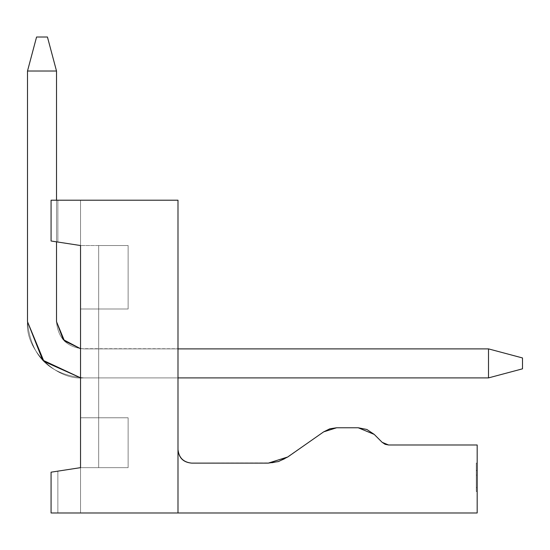 <?xml version="1.0" encoding="UTF-8"?>
<svg xmlns="http://www.w3.org/2000/svg" width="550" height="550" viewBox="0 0 550 550"><rect width="100%" height="100%" fill="white"/><g stroke="black" fill="none" stroke-linecap="round" stroke-linejoin="round"><path stroke-width="0.41" stroke-dasharray="2.75 2.06" d="M388.568 444.984L477.173 444.984L388.568 444.984L385.103 444.297L382.161 442.331L374.227 434.397L366.877 429.488L358.201 427.763L336.648 427.763L329.835 428.808L323.647 431.86L284.439 459.037M284.164 459.181L278.513 461.546L272.525 462.853M272.216 462.894L191.593 463.121C183.281 462.371 178.743 457.834 177.994 449.522L177.994 200.207L177.994 512.978L177.994 449.522L177.994 512.978L51.074 512.978L51.074 472.182L80.534 467.651L80.534 245.534L51.074 241.003L51.074 200.207L177.994 200.207L51.074 200.207L51.074 241.003L51.074 200.207L51.074 241.003L80.534 245.534L51.074 241.003L57.874 242.048L57.874 200.207L51.074 200.207L57.874 200.207L57.874 242.048L80.534 245.534L80.534 200.207L57.874 200.207L80.534 200.207L80.534 245.534L57.874 242.048L57.874 200.207L57.874 242.048L51.074 241.003L51.074 200.207L51.074 241.003L51.074 200.207L51.074 241.003L80.534 245.534L57.874 242.048L57.874 200.207L51.074 200.207L57.874 200.207L57.874 242.048L80.534 245.534L80.534 200.207L57.874 200.207L80.534 200.207L80.534 245.534L57.874 242.048L57.874 200.207L57.874 242.048L51.074 241.003L51.074 200.207L51.074 241.003L51.074 200.207L51.074 241.003L80.534 245.534L57.874 242.048L57.874 200.207L51.074 200.207L57.874 200.207L57.874 242.048L80.534 245.534L80.534 200.207L57.874 200.207L80.534 200.207L80.534 245.534L57.874 242.048L57.874 200.207L57.874 242.048L51.074 241.003L51.074 200.207L51.074 241.003L51.074 200.207L51.074 241.003L80.534 245.534L57.874 242.048L57.874 200.207L51.074 200.207L57.874 200.207L57.874 242.048L80.534 245.534L80.534 200.207L57.874 200.207L80.534 200.207L80.534 245.534L57.874 242.048L57.874 200.207L57.874 242.048L51.074 241.003L51.074 200.207L51.074 241.003L51.074 200.207L51.074 241.003L80.534 245.534L57.874 242.048L57.874 200.207L51.074 200.207L57.874 200.207L57.874 242.048L80.534 245.534L80.534 200.207L57.874 200.207L80.534 200.207L80.534 245.534L57.874 242.048L57.874 200.207L57.874 242.048L51.074 241.003L51.074 200.207L51.074 241.003L51.074 200.207L51.074 241.003L80.534 245.534L57.874 242.048L57.874 200.207L51.074 200.207L57.874 200.207L57.874 242.048L80.534 245.534L80.534 200.207L57.874 200.207L80.534 200.207L80.534 245.534L57.874 242.048L57.874 200.207L57.874 242.048L51.074 241.003L51.074 200.207L51.074 241.003L51.074 200.207L51.074 241.003L80.534 245.534L57.874 242.048L57.874 200.207L51.074 200.207L57.874 200.207L57.874 242.048L80.534 245.534L80.534 200.207L57.874 200.207L80.534 200.207L80.534 245.534L57.874 242.048L57.874 200.207L57.874 242.048L51.074 241.003L51.074 200.207L51.074 241.003L51.074 200.207L51.074 241.003L80.534 245.534L57.874 242.048L57.874 200.207L51.074 200.207L57.874 200.207L57.874 242.048L80.534 245.534L80.534 200.207L57.874 200.207L80.534 200.207L80.534 245.534L57.874 242.048L57.874 200.207L57.874 242.048L51.074 241.003L51.074 200.207L51.074 241.003L51.074 200.207L51.074 241.003L80.534 245.534L57.874 242.048L57.874 200.207L51.074 200.207L57.874 200.207L57.874 242.048L80.534 245.534L80.534 200.207L57.874 200.207L80.534 200.207L80.534 245.534L57.874 242.048L57.874 200.207L57.874 242.048L51.074 241.003L51.074 200.207L80.534 200.207L51.074 200.207L80.534 200.207L51.074 200.207L80.534 200.207L51.074 200.207L80.534 200.207L51.074 200.207L80.534 200.207L51.074 200.207L80.534 200.207L51.074 200.207L80.534 200.207L51.074 200.207L80.534 200.207L51.074 200.207L80.534 200.207L51.074 200.207L80.534 200.207L51.074 200.207L51.074 241.003L51.074 200.207L51.074 241.003L80.534 245.534L57.874 242.048L80.534 245.534L80.534 200.207L51.074 200.207L51.074 241.003L57.874 242.048L57.874 200.207L57.874 242.048L80.534 245.534L57.874 242.048L57.874 200.207L80.534 200.207L80.534 308.997L128.129 308.997L128.129 245.534L80.534 245.534L128.129 245.534L80.534 245.534L128.129 245.534L128.129 308.997L80.534 308.997L80.534 200.207L80.534 467.651L51.074 472.182L51.074 512.978L51.074 472.182L80.534 467.651L80.534 512.978L51.074 512.978L51.074 472.182L57.874 471.137L57.874 512.978L57.874 471.137L80.534 467.651L57.874 471.137L57.874 512.978L80.534 512.978L80.534 467.651L51.074 472.182L51.074 512.978L57.874 512.978L57.874 471.137L80.534 467.651L80.534 512.978L51.074 512.978L51.074 472.182L51.074 512.978L51.074 472.182L57.874 471.137L51.074 472.182L57.874 471.137L57.874 512.978L57.874 471.137L80.534 467.651L57.874 471.137L57.874 512.978L80.534 512.978L80.534 467.651L51.074 472.182L51.074 512.978L57.874 512.978L57.874 471.137L80.534 467.651L80.534 512.978L51.074 512.978L51.074 472.182L51.074 512.978L51.074 472.182L57.874 471.137L51.074 472.182L57.874 471.137L57.874 512.978L57.874 471.137L80.534 467.651L57.874 471.137L57.874 512.978L80.534 512.978L80.534 467.651L51.074 472.182L51.074 512.978L57.874 512.978L57.874 471.137L80.534 467.651L80.534 512.978L51.074 512.978L51.074 472.182L51.074 512.978L51.074 472.182L57.874 471.137L51.074 472.182L57.874 471.137L57.874 512.978L57.874 471.137L80.534 467.651L57.874 471.137L57.874 512.978L80.534 512.978L80.534 467.651L51.074 472.182L51.074 512.978L57.874 512.978L57.874 471.137L80.534 467.651L80.534 512.978L51.074 512.978L51.074 472.182L51.074 512.978L51.074 472.182L57.874 471.137L51.074 472.182L57.874 471.137L57.874 512.978L57.874 471.137L80.534 467.651L57.874 471.137L57.874 512.978L80.534 512.978L80.534 467.651L51.074 472.182L51.074 512.978L57.874 512.978L57.874 471.137L80.534 467.651L80.534 512.978L51.074 512.978L51.074 472.182L51.074 512.978L51.074 472.182L57.874 471.137L51.074 472.182L57.874 471.137L57.874 512.978L57.874 471.137L80.534 467.651L57.874 471.137L57.874 512.978L80.534 512.978L80.534 467.651L51.074 472.182L51.074 512.978L57.874 512.978L57.874 471.137L80.534 467.651L80.534 512.978L51.074 512.978L51.074 472.182L51.074 512.978L51.074 472.182L57.874 471.137L51.074 472.182L57.874 471.137L57.874 512.978L57.874 471.137L80.534 467.651L57.874 471.137L57.874 512.978L80.534 512.978L80.534 467.651L51.074 472.182L51.074 512.978L57.874 512.978L57.874 471.137L80.534 467.651L80.534 512.978L51.074 512.978L51.074 472.182L51.074 512.978L51.074 472.182L57.874 471.137L51.074 472.182L57.874 471.137L57.874 512.978L57.874 471.137L80.534 467.651L57.874 471.137L57.874 512.978L80.534 512.978L80.534 467.651L51.074 472.182L51.074 512.978L57.874 512.978L57.874 471.137L80.534 467.651L80.534 512.978L51.074 512.978L51.074 472.182L51.074 512.978L51.074 472.182L57.874 471.137L51.074 472.182L57.874 471.137L57.874 512.978L57.874 471.137L80.534 467.651L57.874 471.137L57.874 512.978L80.534 512.978L80.534 467.651L51.074 472.182L51.074 512.978L57.874 512.978L57.874 471.137L80.534 467.651L51.074 472.182L51.074 512.978L51.074 472.182L51.074 512.978L177.994 512.978L177.994 449.522M191.593 463.121L268.29 463.121M287.788 456.967L323.647 431.86L336.648 427.763L358.201 427.763L374.227 434.397L382.161 442.331M477.173 444.984L477.173 512.978L177.994 512.978L477.173 512.978L477.173 444.984M51.074 472.182L57.874 471.137L51.074 472.182L57.874 471.137L57.874 512.978L80.534 512.978L51.074 512.978L80.534 512.978L51.074 512.978L80.534 512.978L51.074 512.978L80.534 512.978L51.074 512.978L80.534 512.978L51.074 512.978L80.534 512.978L51.074 512.978L80.534 512.978L51.074 512.978L80.534 512.978L51.074 512.978L80.534 512.978L51.074 512.978L80.534 512.978L51.074 512.978L57.874 512.978L51.074 512.978L51.074 472.182L51.074 512.978L57.874 512.978L57.874 471.137L80.534 467.651L80.534 512.978L57.874 512.978L80.534 512.978L80.534 467.651L57.874 471.137L57.874 512.978L57.874 471.137L51.074 472.182M51.074 200.207L57.874 200.207L57.874 242.048L51.074 241.003L51.074 200.207M80.534 467.651L80.534 512.978L80.534 467.651L80.534 512.978L80.534 467.651L128.129 467.651L80.534 467.651L128.129 467.651L128.129 417.787L80.534 417.787L80.534 467.651L80.534 417.787L128.129 417.787L128.129 467.651L80.534 467.651L80.534 417.787L128.129 417.787L128.129 467.651L128.129 417.787L128.129 467.651L128.129 417.787L80.534 417.787L128.129 417.787L128.129 467.651L128.129 417.787L80.534 417.787L128.129 417.787L128.129 467.651L128.129 417.787L80.534 417.787L128.129 417.787L128.129 467.651L128.129 417.787L80.534 417.787L128.129 417.787L128.129 467.651L128.129 417.787L80.534 417.787L128.129 417.787L128.129 467.651L128.129 417.787L80.534 417.787L80.534 308.997L128.129 308.997L128.129 245.534L128.129 308.997L128.129 245.534L128.129 308.997L80.534 308.997L128.129 308.997L128.129 245.534L128.129 308.997L80.534 308.997L128.129 308.997L128.129 245.534L128.129 308.997L80.534 308.997L128.129 308.997L128.129 245.534L128.129 308.997L80.534 308.997L128.129 308.997L128.129 245.534L128.129 308.997L80.534 308.997L128.129 308.997L128.129 245.534L128.129 308.997L80.534 308.997L128.129 308.997L128.129 245.534L128.129 308.997L98.67 308.997L98.67 245.534L128.129 245.534L128.129 308.997L128.129 245.534L128.129 308.997L98.67 308.997L128.129 308.997L128.129 245.534L98.67 245.534L98.67 417.787L128.129 417.787L128.129 467.651L128.129 417.787L98.67 417.787L128.129 417.787L128.129 467.651L128.129 417.787L128.129 467.651L98.67 467.651L98.67 417.787L98.67 467.651L128.129 467.651L128.129 417.787L80.534 417.787L98.67 417.787L98.67 308.997L80.534 308.997L80.534 417.787L80.534 308.997L80.534 417.787L80.534 308.997L98.67 308.997L98.67 245.534L128.129 245.534L128.129 308.997L98.67 308.997L128.129 308.997L128.129 245.534L98.67 245.534L98.67 417.787L128.129 417.787L128.129 467.651L98.67 467.651L98.67 417.787L98.67 467.651L128.129 467.651L128.129 417.787L80.534 417.787L98.67 417.787L98.67 308.997L80.534 308.997L80.534 417.787L80.534 308.997L80.534 417.787L80.534 308.997L98.67 308.997L98.67 245.534L128.129 245.534L128.129 308.997L98.67 308.997L128.129 308.997L128.129 245.534L98.67 245.534L98.67 417.787L128.129 417.787L128.129 467.651L98.67 467.651L98.67 417.787L98.67 467.651L128.129 467.651L128.129 417.787L80.534 417.787L98.67 417.787L98.67 308.997L80.534 308.997L80.534 417.787L80.534 308.997L80.534 417.787L80.534 308.997L98.67 308.997L98.67 245.534L128.129 245.534L128.129 308.997L98.67 308.997L128.129 308.997L128.129 245.534L98.67 245.534L98.67 417.787L128.129 417.787L128.129 467.651L98.67 467.651L98.67 417.787L98.67 467.651L128.129 467.651L128.129 417.787L80.534 417.787L98.67 417.787L98.67 308.997L80.534 308.997L80.534 417.787L80.534 308.997L80.534 417.787L80.534 308.997L98.67 308.997L98.67 245.534L128.129 245.534L128.129 308.997L98.67 308.997L128.129 308.997L128.129 245.534L98.67 245.534L98.67 417.787L128.129 417.787L128.129 467.651L98.67 467.651L98.67 417.787L98.67 467.651L128.129 467.651L128.129 417.787L80.534 417.787L98.67 417.787L98.67 308.997L80.534 308.997L80.534 417.787L80.534 308.997L80.534 417.787L80.534 308.997L98.67 308.997L98.67 245.534L128.129 245.534L128.129 308.997L98.67 308.997L128.129 308.997L128.129 245.534L98.67 245.534L98.67 417.787L128.129 417.787L128.129 467.651L98.67 467.651L98.67 417.787L98.67 467.651L128.129 467.651L128.129 417.787L80.534 417.787L98.67 417.787L98.67 308.997L80.534 308.997L80.534 417.787L80.534 308.997L80.534 417.787L80.534 308.997L98.67 308.997L98.67 245.534L128.129 245.534L128.129 308.997L98.67 308.997L128.129 308.997L128.129 245.534L98.67 245.534L98.67 417.787L128.129 417.787L128.129 467.651L98.67 467.651L98.67 417.787L98.67 467.651L128.129 467.651L128.129 417.787L80.534 417.787L98.67 417.787L98.67 308.997L80.534 308.997L80.534 417.787L80.534 308.997L80.534 417.787L80.534 308.997L128.129 308.997L128.129 245.534L98.67 245.534L98.67 308.997L98.67 245.534L128.129 245.534L128.129 308.997L98.67 308.997L98.67 467.651L128.129 467.651L128.129 417.787L98.67 417.787L128.129 417.787L128.129 467.651L98.67 467.651L98.67 417.787L80.534 417.787L98.67 417.787L98.67 308.997L80.534 308.997L80.534 417.787L128.129 417.787L80.534 417.787L128.129 417.787L80.534 417.787L98.67 417.787L80.534 417.787L80.534 308.997L128.129 308.997L80.534 308.997L128.129 308.997L80.534 308.997L98.67 308.997L80.534 308.997L80.534 245.534L80.534 467.651M98.67 308.997L80.534 308.997L80.534 417.787L98.67 417.787L98.67 308.997L98.67 417.787L80.534 417.787L80.534 308.997L98.67 308.997L98.67 417.787L80.534 417.787L80.534 308.997L98.67 308.997L80.534 308.997L80.534 417.787L98.67 417.787L98.67 245.534L98.67 467.651L98.67 308.997M477.173 463.121L477.173 491.521L477.173 463.121L477.173 491.521L477.173 470.58L477.173 491.521L477.173 470.58L476.266 470.58L476.266 491.521L477.173 491.521L476.266 491.521L477.173 491.521L476.266 491.521L476.266 470.422L477.173 470.422L477.173 491.521L477.173 470.422L476.266 470.422L476.266 491.521L477.173 491.521L476.266 491.521L477.173 491.521L476.266 491.521L476.266 463.121L477.173 463.121L476.266 463.121L477.173 463.121L476.266 463.121L476.266 487.603L477.173 487.603L477.173 463.121L477.173 487.603L476.266 487.603L477.173 487.603L476.266 487.603L476.266 463.121L477.173 463.121L476.266 463.121L477.173 463.121L476.266 463.121L476.266 491.521L477.173 491.521L477.173 463.121L476.266 463.121L477.173 463.121L476.266 463.121L476.266 475.118L477.173 475.118L477.173 463.121L477.173 475.118L476.266 475.118L476.266 463.121L477.173 463.121M477.173 491.521L476.266 491.521L477.173 491.521L476.266 491.521L476.266 470.58L477.173 470.58L477.173 491.521M476.266 491.521L476.266 463.121L476.266 491.521M476.266 463.121L476.266 475.118L476.266 463.121M80.534 348.7L488.503 348.886L488.503 377.898L83.71 377.898C55.901 380.414 24.984 349.498 27.5 321.688L27.5 71.019L56.513 71.019L56.513 321.688L56.513 71.019L27.5 71.019L27.5 321.688C24.984 349.498 55.901 380.414 83.71 377.898L488.503 377.898L488.503 348.886L83.71 348.886C67.079 347.387 58.011 338.319 56.513 321.688C58.011 338.319 67.079 347.387 83.71 348.886L488.503 348.886L522.5 357.954L522.5 368.83L522.5 357.954L522.5 368.83L488.503 377.898L83.71 377.898C49.335 374.797 30.601 356.063 27.5 321.688L27.5 71.019L27.5 321.688C30.601 356.063 49.335 374.797 83.71 377.898L488.503 377.898L488.503 348.886L488.503 377.898L522.5 368.83L488.503 377.898L522.5 368.83L522.5 357.954L488.503 348.886L522.5 357.954L488.503 348.886L488.503 377.898L83.71 377.898C55.901 380.414 24.984 349.498 27.5 321.688L27.5 71.019L56.513 71.019L56.513 321.688L56.513 71.019L47.444 37.022L36.568 37.022L47.444 37.022L36.568 37.022L27.5 71.019L36.568 37.022L47.444 37.022L56.513 71.019L47.444 37.022L56.513 71.019L27.5 71.019L36.568 37.022L27.5 71.019L56.513 71.019L56.513 321.688L56.513 71.019L27.5 71.019L27.5 321.688C24.984 349.498 55.901 380.414 83.71 377.898L488.503 377.898L488.503 348.886L83.71 348.886C67.079 347.387 58.011 338.319 56.513 321.688C58.011 338.319 67.079 347.387 83.71 348.886L488.503 348.886L522.5 357.954L522.5 368.83L522.5 357.954L522.5 368.83L488.503 377.898L83.71 377.898C49.335 374.797 30.601 356.063 27.5 321.688L27.5 71.019L27.5 321.688C30.601 356.063 49.335 374.797 83.71 377.898L488.503 377.898L488.503 348.886L488.503 377.898L522.5 368.83L488.503 377.898L522.5 368.83L522.5 357.954L488.503 348.886L522.5 357.954L488.503 348.886L488.503 377.898L83.71 377.898C55.901 380.414 24.984 349.498 27.5 321.688L27.5 71.019L56.513 71.019L56.513 321.688L56.513 71.019L47.444 37.022L36.568 37.022L47.444 37.022L36.568 37.022L27.5 71.019L36.568 37.022L47.444 37.022L56.513 71.019L47.444 37.022L56.513 71.019L27.5 71.019L36.568 37.022L27.5 71.019L56.513 71.019L56.513 321.688L56.513 71.019L27.5 71.019L27.5 321.688C24.984 349.498 55.901 380.414 83.71 377.898L488.503 377.898L488.503 348.886L83.71 348.886C67.079 347.387 58.011 338.319 56.513 321.688C58.011 338.319 67.079 347.387 83.71 348.886L488.503 348.886L522.5 357.954L522.5 368.83L522.5 357.954L522.5 368.83L488.503 377.898L83.71 377.898C49.335 374.797 30.601 356.063 27.5 321.688L27.5 71.019L27.5 321.688C30.601 356.063 49.335 374.797 83.71 377.898L488.503 377.898L488.503 348.886L488.503 377.898L522.5 368.83L488.503 377.898L522.5 368.83L522.5 357.954L488.503 348.886L522.5 357.954L488.503 348.886L488.503 377.898L83.71 377.898C55.901 380.414 24.984 349.498 27.5 321.688L27.5 71.019L56.513 71.019L56.513 321.688L56.513 71.019L47.444 37.022L36.568 37.022L47.444 37.022L36.568 37.022L27.5 71.019L36.568 37.022L47.444 37.022L56.513 71.019L47.444 37.022L56.513 71.019L27.5 71.019L36.568 37.022L27.5 71.019L56.513 71.019L56.513 321.688L56.513 71.019L27.5 71.019L27.5 321.688C24.984 349.498 55.901 380.414 83.71 377.898L488.503 377.898L488.503 348.886L83.71 348.886C67.079 347.387 58.011 338.319 56.513 321.688C58.011 338.319 67.079 347.387 83.71 348.886L488.503 348.886L522.5 357.954L522.5 368.83L522.5 357.954L522.5 368.83L488.503 377.898L83.71 377.898C49.335 374.797 30.601 356.063 27.5 321.688L27.5 71.019L27.5 321.688C30.601 356.063 49.335 374.797 83.71 377.898L488.503 377.898L488.503 348.886L488.503 377.898L522.5 368.83L488.503 377.898L522.5 368.83L522.5 357.954L488.503 348.886L522.5 357.954L488.503 348.886L488.503 377.898L83.71 377.898C55.901 380.414 24.984 349.498 27.5 321.688L27.5 71.019L56.513 71.019L56.513 321.688L56.513 71.019L47.444 37.022L36.568 37.022L47.444 37.022L36.568 37.022L27.5 71.019L36.568 37.022L47.444 37.022L56.513 71.019L47.444 37.022L56.513 71.019L27.5 71.019L36.568 37.022L27.5 71.019L56.513 71.019L56.513 321.688L56.513 71.019L27.5 71.019L27.5 321.688C24.984 349.498 55.901 380.414 83.71 377.898L488.503 377.898L488.503 348.886L83.71 348.886C67.079 347.387 58.011 338.319 56.513 321.688C58.011 338.319 67.079 347.387 83.71 348.886L488.503 348.886L522.5 357.954L522.5 368.83L522.5 357.954L522.5 368.83L488.503 377.898L83.71 377.898C49.335 374.797 30.601 356.063 27.5 321.688L27.5 71.019L27.5 321.688C30.601 356.063 49.335 374.797 83.71 377.898L488.503 377.898L488.503 348.886L488.503 377.898L522.5 368.83L488.503 377.898L522.5 368.83L522.5 357.954L488.503 348.886L522.5 357.954L488.503 348.886L488.503 377.898L83.71 377.898C55.901 380.414 24.984 349.498 27.5 321.688L27.5 71.019L56.513 71.019L56.513 321.688L56.513 71.019L47.444 37.022L36.568 37.022L47.444 37.022L36.568 37.022L27.5 71.019L36.568 37.022L47.444 37.022L56.513 71.019L47.444 37.022L56.513 71.019L27.5 71.019L36.568 37.022L27.5 71.019L56.513 71.019L56.513 321.688L56.513 71.019L27.5 71.019L27.5 321.688C24.984 349.498 55.901 380.414 83.71 377.898L488.503 377.898L488.503 348.886L83.71 348.886C67.079 347.387 58.011 338.319 56.513 321.688C58.011 338.319 67.079 347.387 83.71 348.886L488.503 348.886L522.5 357.954L522.5 368.83L522.5 357.954L522.5 368.83L488.503 377.898L83.71 377.898C49.335 374.797 30.601 356.063 27.5 321.688L27.5 71.019L27.5 321.688C30.601 356.063 49.335 374.797 83.71 377.898L488.503 377.898L488.503 348.886L488.503 377.898L522.5 368.83L488.503 377.898L522.5 368.83L522.5 357.954L488.503 348.886L522.5 357.954L488.503 348.886L488.503 377.898L83.71 377.898C55.901 380.414 24.984 349.498 27.5 321.688L27.5 71.019L56.513 71.019L56.513 321.688L56.513 71.019L47.444 37.022L36.568 37.022L47.444 37.022L36.568 37.022L27.5 71.019L36.568 37.022L47.444 37.022L56.513 71.019L47.444 37.022L56.513 71.019L27.5 71.019L36.568 37.022L27.5 71.019L56.513 71.019L56.513 321.688L56.513 71.019L27.5 71.019L27.5 321.688C24.984 349.498 55.901 380.414 83.71 377.898L488.503 377.898L488.503 348.886L83.71 348.886C67.079 347.387 58.011 338.319 56.513 321.688C58.011 338.319 67.079 347.387 83.71 348.886L488.503 348.886L522.5 357.954L522.5 368.83L522.5 357.954L522.5 368.83L488.503 377.898L83.71 377.898C49.335 374.797 30.601 356.063 27.5 321.688L27.5 71.019L27.5 321.688C30.601 356.063 49.335 374.797 83.71 377.898L488.503 377.898L488.503 348.886L488.503 377.898L522.5 368.83L488.503 377.898L522.5 368.83L522.5 357.954L488.503 348.886L522.5 357.954L488.503 348.886L488.503 377.898L83.71 377.898C55.901 380.414 24.984 349.498 27.5 321.688L27.5 71.019L56.513 71.019L56.513 321.688L56.513 71.019L47.444 37.022L36.568 37.022L47.444 37.022L36.568 37.022L27.5 71.019L36.568 37.022L47.444 37.022L56.513 71.019L47.444 37.022L56.513 71.019L27.5 71.019L36.568 37.022L27.5 71.019L56.513 71.019L56.513 321.688L56.513 71.019L27.5 71.019L27.5 321.688C24.984 349.498 55.901 380.414 83.71 377.898L488.503 377.898L488.503 348.886L83.71 348.886C67.079 347.387 58.011 338.319 56.513 321.688C58.011 338.319 67.079 347.387 83.71 348.886L488.503 348.886L522.5 357.954L522.5 368.83L522.5 357.954L522.5 368.83L488.503 377.898L83.71 377.898C49.335 374.797 30.601 356.063 27.5 321.688L27.5 71.019L27.5 321.688C30.601 356.063 49.335 374.797 83.71 377.898L488.503 377.898L488.503 348.886L488.503 377.898L522.5 368.83L488.503 377.898L522.5 368.83L522.5 357.954L488.503 348.886L522.5 357.954L488.503 348.886L488.503 377.898L83.71 377.898C55.901 380.414 24.984 349.498 27.5 321.688L27.5 71.019L56.513 71.019L56.513 321.688L56.513 71.019L47.444 37.022L36.568 37.022L47.444 37.022L36.568 37.022L27.5 71.019L36.568 37.022L47.444 37.022L56.513 71.019L47.444 37.022L56.513 71.019L27.5 71.019L36.568 37.022L27.5 71.019L56.513 71.019L56.513 321.688L56.513 71.019L27.5 71.019L27.5 321.688C24.984 349.498 55.901 380.414 83.71 377.898L488.503 377.898L488.503 348.886L83.71 348.886C67.079 347.387 58.011 338.319 56.513 321.688C58.011 338.319 67.079 347.387 83.71 348.886L488.503 348.886L522.5 357.954L522.5 368.83L522.5 357.954L522.5 368.83L488.503 377.898L83.71 377.898C49.335 374.797 30.601 356.063 27.5 321.688L27.5 71.019L27.5 321.688C30.601 356.063 49.335 374.797 83.71 377.898L488.503 377.898L488.503 348.886L488.503 377.898L522.5 368.83L488.503 377.898L522.5 368.83L522.5 357.954L488.503 348.886L522.5 357.954L488.503 348.886L488.503 377.898L83.71 377.898C55.901 380.414 24.984 349.498 27.5 321.688L27.5 71.019L56.513 71.019L56.513 321.688L56.513 71.019L47.444 37.022L36.568 37.022L47.444 37.022L36.568 37.022L27.5 71.019L36.568 37.022L47.444 37.022L56.513 71.019L47.444 37.022L56.513 71.019L27.5 71.019L36.568 37.022L27.5 71.019L56.513 71.019L56.513 321.688L56.513 71.019L47.444 37.022L36.568 37.022L47.444 37.022L56.513 71.019L27.5 71.019L27.5 321.688C30.601 356.063 49.335 374.797 83.71 377.898L488.503 377.898L488.503 348.886L83.71 348.886C67.079 347.387 58.011 338.319 56.513 321.688M56.513 241.842L56.513 200.207L56.513 241.842M522.5 368.83L522.5 357.954L522.5 368.83L488.503 377.898L522.5 368.83M27.5 71.019L36.568 37.022L27.5 71.019M488.503 348.886L522.5 357.954L488.503 348.886"/><path stroke-width="0.82" d="M388.568 444.984L477.173 444.984L388.568 444.984L382.161 442.331L385.103 444.297L388.575 444.984L382.161 442.331L374.227 434.397L382.161 442.331M358.201 427.763L366.877 429.488L374.234 434.404L358.201 427.763L336.648 427.763L358.201 427.763M323.647 431.86L329.835 428.808L336.648 427.763L323.647 431.86L287.788 456.967L323.647 431.86M287.788 456.967L268.29 463.121L278.513 461.546L287.788 456.967L268.29 463.121L191.593 463.121L268.29 463.121M177.994 449.522C178.743 457.834 183.281 462.371 191.593 463.121C183.391 462.254 178.86 457.717 177.994 449.522C178.86 457.717 183.391 462.254 191.593 463.121M177.994 200.207L177.994 512.978L177.994 200.207L51.074 200.207L51.074 241.003L80.534 245.534L80.534 467.651L51.074 472.182L51.074 512.978L477.173 512.978L477.173 444.984L477.173 512.978L51.074 512.978L51.074 472.182L80.534 467.651L80.534 245.534L51.074 241.003L51.074 200.207L177.994 200.207M56.513 321.688L63.236 339.591L80.534 348.7L63.236 339.591L56.513 321.688L63.236 339.591L80.534 348.7L63.236 339.591L56.513 321.688L63.236 339.591L80.534 348.7L63.236 339.591L56.513 321.688L63.236 339.591L80.534 348.7L63.236 339.591L56.513 321.688L63.236 339.591L80.534 348.7L63.236 339.591L56.513 321.688L63.236 339.591L80.534 348.7L63.236 339.591L56.513 321.688L63.236 339.591L80.534 348.7L63.236 339.591L56.513 321.688L63.236 339.591L80.534 348.7L63.236 339.591L56.513 321.688L63.236 339.591L80.534 348.7L63.236 339.591L56.513 321.688L63.236 339.591L80.534 348.7L63.236 339.591L56.513 321.688L56.513 241.842L56.513 321.688L64.474 340.924L80.534 348.7M56.513 200.207L56.513 71.019L27.5 71.019L27.5 321.688L42.687 360.112L80.534 377.809L43.966 361.433L27.5 321.688L27.5 71.019L56.513 71.019L56.513 200.207M177.994 377.898L488.503 377.898L488.503 348.886L177.994 348.886L488.503 348.886L488.503 377.898L177.994 377.898M36.568 37.022L47.444 37.022L36.568 37.022L27.5 71.019L36.568 37.022M522.5 357.954L522.5 368.83L488.503 377.898L522.5 368.83L522.5 357.954L488.503 348.886L522.5 357.954M56.513 71.019L47.444 37.022L56.513 71.019"/></g></svg>
